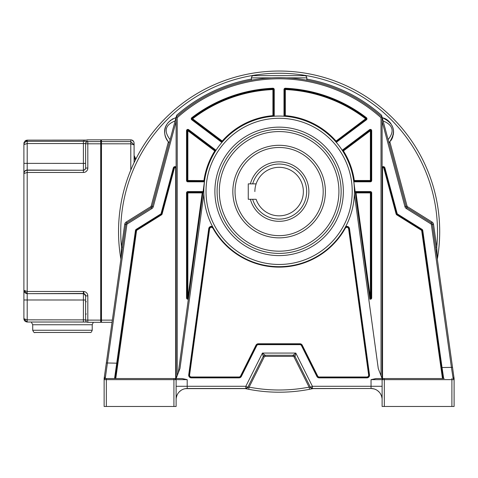 <?xml version="1.0" encoding="UTF-8"?>
<svg xmlns="http://www.w3.org/2000/svg" width="478" height="478" viewBox="0 0 478 478"><rect width="100%" height="100%" fill="white"/><g stroke="black" fill="none" stroke-linecap="round" stroke-linejoin="round"><path stroke-width="0.72" d="M256.136 183.863A24.241 24.241 0 0 1 303.363 191.576A24.241 24.241 0 0 0 256.136 183.863L248.261 183.863L248.261 199.29L256.136 199.29A24.241 24.241 0 0 0 303.363 191.576A24.241 24.241 0 0 1 256.136 199.29M252.671 183.863A27.551 27.551 0 0 1 306.667 191.576A27.551 27.551 0 0 1 252.671 199.29M250.382 199.29A29.756 29.756 0 0 0 308.872 191.576A29.756 29.756 0 0 0 250.382 183.863M235.039 191.576A44.078 44.078 0 0 1 279.116 147.493A44.078 44.078 0 0 1 323.194 191.576A44.078 44.078 0 0 1 279.116 235.654A44.078 44.078 0 0 1 235.039 191.576M355.441 388.506L312.953 388.602A160.584 160.584 0 0 1 312.893 388.614M313.502 388.506L309.535 389.301A160.584 160.584 0 0 1 248.703 389.301L245.949 388.745L247.998 387.383L246.6 388.441L245.483 388.644M382.113 392.336L382.113 399.584A11.078 11.078 0 0 0 371.042 388.506L371.042 386.29L312.403 386.29L312.397 388.506L313.389 388.506L312.283 388.745L310.234 387.383L312.397 388.506L371.167 388.506M312.881 388.506L313.383 388.506A160.584 160.584 0 0 1 313.036 388.584M246.6 388.441L244.951 388.53A160.584 160.584 0 0 0 245.077 388.554L245.417 388.626M185.56 388.626L245.322 388.608A160.584 160.584 0 0 0 246.027 388.757M312.815 388.632L309.535 389.301L309.117 387.132A158.379 158.379 0 0 1 249.116 387.132L247.998 387.383L245.829 386.29L245.835 388.506L245.357 388.506M120.898 259.088A160.584 160.584 0 0 1 120.88 258.992A160.584 160.584 0 0 1 265.38 71.622A160.584 160.584 0 0 1 437.352 204.243A160.584 160.584 0 0 0 265.38 71.622A160.584 160.584 0 0 0 118.532 231.621A160.584 160.584 0 0 1 265.38 71.622A160.584 160.584 0 0 1 437.334 259.088A160.584 160.584 0 0 0 439.7 231.621A160.584 160.584 0 0 1 437.352 258.992L436.743 247.102L433.546 224.355A3.304 3.304 0 0 0 432.022 222.013L407.543 206.717A1.099 1.099 41.8 0 1 407.065 206.066L389.881 141.942L389.522 142.348A14.949 14.949 0 0 0 389.881 141.942M244.85 388.506L245.19 388.578A160.584 160.584 0 0 0 245.226 388.59M247.628 389.086A160.584 160.584 0 0 0 248.136 389.188M310.103 389.188A160.584 160.584 0 0 0 311.28 388.949M176.119 399.584A11.078 11.078 0 0 1 187.197 388.506L245.835 388.506A2.205 2.205 0 0 0 247.807 387.288L263.205 356.498L262.446 353.069L245.829 386.29L187.197 386.29L187.197 388.506A11.078 11.078 0 0 0 176.119 399.584L176.119 399.542M187.197 379.64L182.136 378.54L175.02 378.54A1.099 1.099 -90 0 1 176.119 379.64L173.92 379.64L173.92 378.54L175.02 378.54L176.119 379.64L176.119 406.461L176.119 386.29L187.197 386.29L187.197 379.64L176.119 379.64L176.119 386.29L176.119 379.64M251.428 79.067A155.045 155.045 0 0 0 176.639 115.276L176.119 117.212L176.119 378.54L179.973 368.49L203.855 194.026M212.812 227.08L212.596 226.68A2.647 2.647 0 0 0 208.737 228.657L188.72 374.872A2.647 2.647 0 0 0 191.343 377.871L238.994 377.871A2.647 2.647 0 0 0 241.36 376.413L256.752 345.624A1.763 1.763 0 0 1 258.329 344.65L299.903 344.65A1.763 1.763 0 0 1 301.481 345.624L316.878 376.413A2.647 2.647 0 0 0 319.244 377.871L366.895 377.871A2.647 2.647 0 0 0 369.512 374.872L349.496 228.657A2.647 2.647 0 0 0 345.642 226.68A75.309 75.309 0 0 0 354.377 194.026L378.259 368.49L382.113 378.54L382.555 378.54L382.555 168.37A0.663 0.663 0 0 1 383.852 168.202L396.119 213.965A1.542 1.542 0 0 0 396.788 214.873L421.393 230.247A0.663 0.663 0 0 1 421.698 230.719L442.473 378.54L442.915 378.54L441.379 367.612L443.01 378.54M442.473 378.54L376.102 378.54L371.042 379.64L371.042 386.29L382.113 386.29L382.113 406.461L454.1 406.461L454.1 379.64L454.1 406.461M106.337 378.54L173.92 378.54L106.337 378.54L106.337 379.64L104.132 379.64A1.099 1.099 -167.5 0 1 105.238 378.54L126.873 224.66A1.099 1.099 109.4 0 1 127.381 223.883L151.861 208.587A3.304 3.304 0 0 0 153.301 206.639L176.119 121.466L176.119 166.995A1.763 1.763 0 0 0 173.317 167.915L161.056 213.678A0.442 0.442 94.6 0 1 160.859 213.941L136.26 229.315A1.763 1.763 0 0 0 135.447 230.563L114.559 378.54M115.222 378.54L117.474 363.202L106.325 362.957L120.91 259.166L121.496 247.102L122.583 247.251M104.15 378.439L104.144 378.462A1.099 0.938 -172 0 1 105.238 377.674L104.132 378.618L104.132 406.461L176.119 406.461L176.119 389.403M176.119 398.282L176.119 393.077M176.119 398.903L176.119 399.351M104.407 376.616L104.132 378.618A1.099 1.099 0 0 1 104.144 378.462L104.15 378.445A1.099 1.099 0 0 0 104.132 378.618L104.132 379.64A1.099 1.099 -167.5 0 1 105.238 378.54L114.84 378.54M117.122 365.7L115.318 378.54M180.11 378.54L179.298 378.54M176.268 397.78L176.884 395.533M177.356 394.493L177.84 393.651M178.987 392.145L180.654 390.645M181.915 389.845L182.339 389.63M184.789 388.769L187.101 388.506M176.167 398.544L176.131 399.154M186.061 388.566L186.892 388.512M185.052 388.716L184.723 388.787M185.016 388.722L185.404 388.65M184.406 388.865L184.902 388.745M185.667 388.614L186.342 388.542M168.352 141.942A14.949 14.949 0 0 0 168.71 142.342L168.352 141.942A14.949 14.949 0 0 0 168.352 141.942L151.173 206.066A1.099 1.099 -39.8 0 1 150.69 206.717L126.216 222.013A3.304 3.304 0 0 0 124.692 224.355L121.496 247.102A158.379 158.379 0 0 1 306.697 75.655A158.379 158.379 0 0 1 436.743 247.102L435.649 247.251L437.352 258.992A160.584 160.584 0 0 0 437.352 204.243M441.654 369.578L441.821 370.743M442.305 374.184L442.742 377.285M382.036 398.294L381.988 397.923M381.45 395.796L380.47 393.782M379.365 392.277L377.584 390.645M375.929 389.648L375.487 389.439M374.041 388.919L371.233 388.506M382.113 393.095L382.113 396.68M384.318 406.461L384.318 379.64L382.113 379.64L382.113 390.442M454.1 379.544L454.1 378.618L454.1 379.64L384.318 379.64L384.318 378.54L444.182 378.54M439.18 351.957L434.018 315.211M442.915 378.54L443.68 378.54L442.036 367.522L441.379 367.612L442.915 378.54L422.134 230.653A1.099 1.099 0 0 0 421.626 229.876L397.021 214.502A1.099 1.099 50.4 0 1 396.543 213.851L384.282 168.089A1.099 1.099 0 0 0 382.113 168.37L382.113 378.54L382.113 117.212L406.001 206.353A2.205 2.205 0 0 0 406.957 207.649L431.437 222.945A2.205 2.205 148.9 0 1 432.453 224.511L431.359 224.66L451.441 367.522L453.001 377.584L454.088 378.474L432.453 224.511L433.546 224.355M151.173 206.066L152.237 206.353A2.205 2.205 -39.8 0 1 151.275 207.649A2.205 2.205 0 0 0 152.237 206.353L176.119 117.212L177.224 117.702A152.841 152.841 0 0 1 381.014 117.702L382.113 117.212L381.593 115.276A155.045 155.045 0 0 0 306.804 79.067M388.118 139.63L388.99 142.886C393.43 137.329 394.637 132.036 392.605 127.005C390.156 121.723 386.696 118.61 382.239 117.672L383.111 120.928C393.083 125.015 394.756 131.253 388.118 139.63L383.111 120.928M286.86 77.872L292.046 78.225M297.041 78.727L300.835 79.217M301.17 79.27L304.253 79.748M304.528 79.79L305.854 80.017M306.177 80.077L306.804 80.19L306.804 77.854A2.205 2.205 0 0 0 304.6 75.649A2.205 2.205 0 0 1 306.804 77.854L286.465 77.854M276.643 77.699L281.578 77.699M284.028 77.759L285.306 77.806M274.199 77.759L274.635 77.747M271.791 77.854L251.428 77.854A2.205 2.205 0 0 1 253.633 75.649A2.205 2.205 0 0 0 251.428 77.854L251.428 80.19L252.055 80.077M252.456 80.005L253.555 79.814M253.979 79.748L257.056 79.27M257.337 79.228L261.185 78.727M266.186 78.225L270.883 77.902M304.6 75.649L253.633 75.649M175.802 117.719A14.949 14.949 0 0 0 174.954 117.976M173.335 118.616A14.949 14.949 0 0 0 172.588 118.992M172.433 119.082A14.949 14.949 0 0 0 171.913 119.381M170.777 120.139A14.949 14.949 0 0 0 170.138 120.641M168.567 122.147A14.949 14.949 0 0 0 165.932 126.246M165.424 127.596A14.949 14.949 0 0 0 165.03 129.096M164.791 130.619A14.949 14.949 0 0 0 164.713 131.82M164.731 132.95A14.949 14.949 0 0 0 164.94 134.766M165.31 136.361A14.949 14.949 0 0 0 165.645 137.359M166.254 138.781A14.949 14.949 0 0 0 166.959 140.048M391.034 140.424A14.949 14.949 0 0 0 392.862 136.565M393.304 134.724A14.949 14.949 0 0 0 393.358 134.372M393.484 133.284A14.949 14.949 0 0 0 391.823 125.242M390.986 123.832A14.949 14.949 0 0 0 385.274 118.801M176 117.672C165.071 121.687 160.363 132.089 169.242 142.886L170.114 139.63C163.518 131.097 165.191 124.866 175.127 120.928L176 117.672C168.501 120.456 164.743 125.29 164.713 132.167C164.635 136.015 166.147 139.588 169.242 142.886L168.997 142.647A14.949 14.949 0 0 0 169.098 142.743M117.474 363.202L136.105 230.653L135.447 230.563M104.162 378.337L125.78 224.511A2.205 2.205 109.4 0 1 126.795 222.945L151.275 207.649L150.69 206.717M106.11 364.469L105.979 365.437M105.973 365.455L105.578 368.275M105.578 368.287L104.76 374.113M107.413 363.125L107.257 364.099M105.501 375.935L105.423 376.473M105.333 377.058L105.256 377.56M115.509 377.196L117.044 366.256M454.088 378.445L453.801 376.401M453.532 374.507L453.228 372.344M453.252 372.493L453.186 372.045M452.791 369.213L452.308 365.795M378.935 378.54L378.128 378.54M382.113 406.461L382.113 379.64L383.213 378.54A1.099 1.099 90 0 0 382.113 379.64L371.042 379.64M421.393 230.247L421.978 229.315A1.763 1.763 0 0 1 422.785 230.563L442.036 367.522L452.529 367.367M388.99 142.886A14.949 14.949 0 0 0 389.235 142.647L388.99 142.886C396.668 131.814 394.416 123.408 382.239 117.672M176.119 166.995L176.119 168.37A1.099 1.099 0 0 0 173.956 168.089L161.689 213.851A1.099 1.099 94.6 0 1 161.211 214.502L136.612 229.876A1.099 1.099 0 0 0 136.105 230.653A1.099 1.099 0 0 1 136.612 229.876L136.845 230.247L161.445 214.873A1.542 1.542 0 0 0 162.12 213.965L174.38 168.202A0.663 0.663 0 0 1 175.683 168.37L175.683 378.54M174.38 168.202L173.956 168.089A1.099 1.099 0 0 1 176.119 168.37L176.119 378.54M176.119 117.212A153.94 153.94 0 0 1 382.113 117.212A153.94 153.94 0 0 0 176.119 117.212M353.732 181.162L353.81 181.724A1.32 1.32 0 0 0 354.306 181.819L370.378 181.819A1.32 1.32 0 0 0 371.699 180.499L371.699 130.721A1.32 1.32 0 0 0 369.584 129.663L342.654 149.913A1.32 1.32 0 0 0 342.278 150.355L342.893 151.317A75.309 75.309 0 0 1 353.648 180.594L354.306 180.499L354.306 181.162L370.378 181.162L354.306 181.162A0.663 0.663 0 0 1 353.648 180.594L369.876 299.12A1.32 1.32 0 0 0 371.699 297.896L371.699 192.897A1.32 1.32 0 0 0 370.378 191.576L356.002 191.576A1.32 1.32 0 0 0 355.196 191.851L369.876 299.12M342.344 150.462L342.278 150.355A75.309 75.309 0 0 0 336.273 142.342L366.435 119.823A1.32 1.32 0 0 0 366.447 117.719A143.525 143.525 0 0 0 285.372 88.233A1.32 1.32 0 0 0 283.992 89.553L283.992 115.658A1.32 1.32 0 0 0 284.123 116.232L285.264 116.315L285.318 115.658L285.318 89.553L284.655 89.553L284.655 115.658A0.663 0.663 0 0 0 285.264 116.315A75.309 75.309 0 0 1 335.526 141.482L336.273 142.342M188.356 299.12L188.511 297.985A0.663 0.663 0 0 1 187.651 298.523A0.663 0.663 0 0 1 187.197 297.896L187.197 192.897L187.197 297.896L188.511 297.985L203.042 191.851A1.32 1.32 0 0 0 202.23 191.576L187.86 191.576A1.32 1.32 0 0 0 186.534 192.897L186.534 297.896A1.32 1.32 0 0 0 188.356 299.12M187.86 191.576L187.86 192.234L202.23 192.234L187.86 192.234A0.663 0.663 0 0 0 187.197 192.897L186.534 192.897M202.887 192.987A0.663 0.663 0 0 0 202.23 192.234L202.23 192.897L202.887 192.987A0.663 0.663 0 0 0 202.23 192.234L202.23 191.576M178.246 373.001L204.584 180.594L187.86 180.499L187.86 181.162L203.927 181.162A0.663 0.663 0 0 0 204.584 180.594M203.927 181.162L187.86 181.162L187.86 181.819A1.32 1.32 0 0 1 186.534 180.499L186.534 130.721A1.32 1.32 0 0 1 188.655 129.663L188.254 130.189A0.663 0.663 0 0 0 187.197 130.721L187.197 180.499A0.663 0.663 0 0 0 187.86 181.162A0.663 0.663 0 0 1 187.197 180.499L187.86 180.499L187.86 130.721L214.783 150.964A75.972 75.972 0 0 0 203.927 180.499L203.927 181.819L187.86 181.819M187.388 180.965A0.663 0.663 0 0 1 187.197 180.499L186.534 180.499M215.184 150.439A0.663 0.663 0 0 1 215.345 151.317L214.783 150.964L215.578 149.913A1.32 1.32 0 0 1 215.96 150.355L215.345 151.317A0.663 0.663 0 0 0 215.184 150.439L188.254 130.189L187.86 130.721L186.534 130.721M203.879 188.087L204.506 181.162M354.132 184.705L354.353 188.105M274.241 115.658L273.577 115.658A0.663 0.663 0 0 1 272.974 116.315L272.92 115.658L273.577 115.658L273.577 89.553L273.577 115.658A0.663 0.663 0 0 1 272.974 116.315L274.109 116.232A1.32 1.32 0 0 0 274.241 115.658L274.241 89.553A1.32 1.32 0 0 0 272.86 88.233A143.525 143.525 0 0 0 191.786 117.719A1.32 1.32 0 0 0 191.798 119.823L221.416 142.097A1.32 1.32 0 0 0 221.959 142.342L222.706 141.482L222.21 141.04L192.592 118.771L192.198 119.297L221.816 141.572A0.663 0.663 0 0 0 222.706 141.482M221.416 142.097L221.816 141.572L192.198 119.297L191.798 119.823M274.241 89.553L273.577 89.553A0.663 0.663 0 0 0 272.89 88.89A142.868 142.868 0 0 0 192.192 118.245A0.663 0.663 0 0 0 192.198 119.297A0.663 0.663 0 0 1 192.192 118.245L192.592 118.771A142.205 142.205 0 0 1 272.92 89.553L272.92 115.658A75.972 75.972 0 0 0 222.21 141.04L221.816 141.572M285.264 116.315A75.309 75.309 0 0 1 335.526 141.482A0.663 0.663 0 0 0 336.416 141.572L366.04 119.297A0.663 0.663 0 0 0 366.046 118.245A142.868 142.868 0 0 0 285.342 88.89A0.663 0.663 0 0 0 284.655 89.553L283.992 89.553M342.654 149.913L343.055 150.439A0.663 0.663 0 0 0 342.893 151.317L370.378 130.721L369.978 130.189L343.055 150.439L369.978 130.189L369.584 129.663M371.699 130.721L371.042 130.721L371.042 180.499L371.042 130.721A0.663 0.663 0 0 0 369.978 130.189A0.663 0.663 0 0 1 371.042 130.721L370.378 130.721L370.378 180.499L371.699 180.499M370.378 181.819L370.378 181.162A0.663 0.663 0 0 0 371.042 180.499A0.663 0.663 0 0 1 370.378 181.162L370.378 180.499L354.306 180.499A75.972 75.972 0 0 0 343.449 150.964L343.055 150.439M371.699 192.897L371.042 192.897L371.042 297.896L371.042 192.897A0.663 0.663 0 0 0 370.378 192.234L356.002 192.234L370.378 192.234L370.378 191.576M356.002 191.576L356.002 192.897L355.351 192.987A0.663 0.663 0 0 1 356.002 192.234A0.663 0.663 0 0 0 355.351 192.987M369.721 297.985A0.663 0.663 0 0 0 370.958 298.212A0.663 0.663 0 0 0 371.042 297.896A0.663 0.663 0 0 1 370.259 298.547A0.663 0.663 0 0 1 369.721 297.985L371.042 297.896A0.663 0.663 0 0 1 370.958 298.212A0.663 0.663 0 0 0 371.042 297.896L371.699 297.896M203.807 191.553L203.807 191.373A75.309 75.309 0 0 1 279.522 116.064A75.309 75.309 0 0 1 354.425 191.373L354.425 191.553M345.194 227.504L344.949 227.94A75.309 75.309 0 0 1 213.284 227.94A2.205 2.205 0 0 0 209.173 228.717A2.205 2.205 0 0 1 213.284 227.94L213.039 227.504M345.642 226.68L345.421 227.08M299.903 344.65L299.903 344.208L258.329 344.208L299.903 344.208A2.205 2.205 0 0 1 301.875 345.427L317.273 376.216A2.205 2.205 0 0 0 319.244 377.429L366.895 377.429A2.205 2.205 0 0 0 369.076 374.931L349.06 228.717A2.205 2.205 0 0 0 344.949 227.94L345.337 228.155C346.711 226.823 347.805 227.032 348.623 228.777L368.64 374.991A1.763 1.763 0 0 1 366.895 376.993L319.244 376.993A1.763 1.763 0 0 1 317.667 376.019L302.269 345.23A2.647 2.647 0 0 0 299.903 343.766L258.329 343.766A2.647 2.647 0 0 0 255.963 345.23L240.571 376.019A1.763 1.763 0 0 1 238.994 376.993L191.343 376.993A1.763 1.763 0 0 1 189.593 374.991L209.609 228.777C210.428 227.02 211.527 226.811 212.895 228.155A75.751 75.751 0 0 0 345.337 228.155M256.752 345.624L256.357 345.427L240.966 376.216L256.357 345.427A2.205 2.205 0 0 1 258.329 344.208L258.329 344.65M209.609 228.777L209.173 228.717L189.157 374.931A2.205 2.205 0 0 0 191.343 377.429L238.994 377.429A2.205 2.205 0 0 0 240.966 376.216L241.36 376.413M354.425 191.373A75.309 75.309 0 0 1 278.71 266.682A75.309 75.309 0 0 1 203.813 190.561A75.309 75.309 0 0 1 279.522 116.064A75.309 75.309 0 0 1 354.419 192.192A75.309 75.309 0 0 1 278.71 266.682A75.309 75.309 0 0 1 203.807 191.373M217.096 191.373A62.02 62.02 0 0 0 278.71 253.394A62.02 62.02 0 0 0 341.137 191.373A62.02 62.02 0 0 1 278.71 253.394A62.02 62.02 0 0 1 217.102 190.561A62.02 62.02 0 0 1 279.522 129.359A62.02 62.02 0 0 1 341.131 192.192A62.02 62.02 0 0 1 278.71 253.394A62.02 62.02 0 0 1 217.102 190.561A62.02 62.02 0 0 1 279.522 129.359A62.02 62.02 0 0 1 341.137 191.373M232.834 191.576A46.282 46.282 0 0 0 279.116 237.859A46.282 46.282 0 0 0 325.399 191.576A46.282 46.282 0 0 0 279.116 145.294A46.282 46.282 0 0 0 232.834 191.576M453.001 377.584L453.001 378.54A1.099 1.099 48.6 0 1 454.1 379.64L454.07 379.377M264.131 355.542L263.205 356.498L247.807 387.288A2.205 2.205 0 0 1 245.835 388.506L247.807 387.288L263.205 356.498A2.205 2.205 0 0 1 265.176 355.279L262.446 353.069L295.792 353.069L312.403 386.29L310.425 387.288A2.205 2.205 0 0 0 312.397 388.506A2.205 2.205 0 0 1 310.425 387.288L310.425 387.288A2.205 2.205 0 0 0 312.397 388.506L310.425 387.288L295.034 356.498L295.792 353.069L293.062 355.279A2.205 2.205 0 0 1 295.034 356.498L310.425 387.288L309.117 387.132L294.048 356.994A1.099 1.099 18.5 0 0 293.062 356.385L265.176 356.385A1.099 1.099 141.1 0 0 264.191 356.994L263.205 356.498A2.205 2.205 0 0 1 265.176 355.279L293.062 355.279L294.323 355.68M245.961 388.745L248.697 389.301L249.116 387.132L264.191 356.994M265.176 356.385L265.176 355.279L293.062 355.279L293.062 356.385M372.093 388.554L372.75 388.638M373.808 388.859L373.181 388.716M371.352 388.512L371.98 388.548M372.051 388.554L372.732 388.638M256.13 183.869A24.241 24.241 0 0 0 254.876 191.576M23.906 290.558C24.103 292.321 25.203 293.349 27.204 293.659L23.9 290.343L27.204 291.478L27.204 172.468L23.9 173.538L23.9 144.601C24.193 142.528 25.298 141.428 27.204 141.309L27.204 140.132L23.9 143.448M23.9 290.158L23.9 173.538C24.193 171.459 25.298 170.359 27.204 170.246L27.204 170.049A3.304 3.304 180 0 0 23.9 173.353M83.704 291.484A4.41 4.41 180 0 1 87.815 295.882L87.815 322.309A2.205 2.205 0 0 1 85.61 320.105L85.61 295.864A2.205 2.205 180 0 0 83.955 293.725L83.704 291.484L27.204 291.478L27.204 293.659L83.405 293.462L83.405 300.005L23.9 299.975L23.9 290.343M85.61 320.105A2.205 2.205 0 0 0 87.815 322.309L100.709 322.309L101.037 321.975A0.329 0.329 0 0 1 100.709 322.309L100.709 320.129L85.61 320.105L85.61 300.029L83.405 300.005L83.393 322.023L86.763 322.041L27.204 322.023L23.906 318.928L23.9 299.975M83.405 291.478L83.405 293.659L83.955 293.725L85.61 295.864L87.815 295.882M101.037 321.975L101.037 320.123L101.479 320.129L101.479 322.309L112.037 322.309L101.479 322.309A0.442 0.442 0 0 1 101.037 321.867L101.479 322.309M134.091 142.976L134.097 162.651L134.097 143.161C133.888 141.124 132.782 140.018 130.793 139.845L101.479 139.845L130.793 139.845L130.793 143.818L101.037 143.812L101.037 320.123L100.709 320.129L100.709 143.818L85.61 143.794L85.61 168.041L85.61 143.794A2.205 2.205 0 0 1 87.815 141.596L100.709 141.596A0.329 0.329 0 0 1 101.037 141.924L101.037 140.287A0.442 0.442 180 0 1 101.479 139.845L101.479 320.129L112.342 320.129M83.405 140.424L87.815 139.845L100.709 139.845L101.037 140.179A0.329 0.329 180 0 0 100.709 139.845L100.709 143.818L101.037 143.812L101.037 141.924M85.61 155.864L85.61 156.42M23.9 163.339L27.204 163.368L27.204 143.537L23.9 144.601L23.9 162.179M23.9 298.816L23.9 318.707L27.204 319.842L27.204 293.659L83.405 293.659A2.205 2.205 180 0 1 83.949 293.725M23.9 171.996L23.9 173.538M101.037 143.747L101.037 148.646M92.224 330.25L92.224 324.741L32.719 324.747L32.719 330.256L92.224 330.25C91.447 332.138 90.832 332.867 90.372 332.431L35.079 332.491C34.41 333.041 33.621 332.294 32.713 330.25M27.204 170.24L27.204 172.468L83.393 172.468L83.405 171.345L83.405 170.24L27.204 170.246M135.417 159.945A4.41 4.41 180 0 1 134.097 156.802L134.097 155.493A4.41 4.41 0 0 0 135.877 159.031L134.097 155.493M130.793 170.078L130.793 143.818L134.097 144.888L130.793 141.596L101.479 141.596A0.442 0.442 0 0 0 101.037 142.032M173.92 406.461L173.92 379.64L106.337 379.64L106.337 406.461M120.88 258.992A160.584 160.584 0 0 1 118.532 231.621M451.895 406.461L451.901 378.54M453.001 378.54A1.099 1.099 48.6 0 1 454.1 379.64L454.1 379.562M422.785 230.563L421.698 230.719M382.555 168.37L382.113 168.37M421.978 229.315L397.373 213.941A0.442 0.442 50.4 0 1 397.182 213.678L384.921 167.915A1.763 1.763 0 0 0 382.113 166.995M382.113 121.466L404.932 206.639A3.304 3.304 0 0 0 406.378 208.587L430.851 223.883A1.099 1.099 148.9 0 1 431.359 224.66M397.373 213.941L396.788 214.873M396.119 213.965L397.182 213.678M384.921 167.915L383.852 168.202M404.932 206.639L407.065 206.066M151.861 208.587L151.275 207.649A2.205 2.205 0 0 0 152.237 206.353L153.301 206.639M430.851 223.883L432.022 222.013M407.543 206.717L406.378 208.587M126.873 224.66L124.692 224.355M126.216 222.013L127.381 223.883M136.26 229.315L136.612 229.876M161.056 213.678L161.689 213.851A1.099 1.099 94.6 0 1 161.211 214.502L160.859 213.941M173.956 168.089L173.317 167.915M177.224 117.702L177.224 375.666M381.014 375.666L381.014 117.702M215.578 149.907L188.655 129.663M203.927 181.819A1.32 1.32 0 0 0 204.429 181.724M186.534 297.896L187.197 297.896M187.86 192.897L187.197 192.897A0.663 0.663 0 0 1 187.86 192.234L187.86 297.896L202.23 192.897L187.86 192.897M188.254 130.189A0.663 0.663 0 0 0 187.197 130.721M353.648 180.594A75.309 75.309 0 0 0 342.893 151.317M272.86 88.233L272.89 88.89A0.663 0.663 0 0 1 273.577 89.553L272.92 89.553L272.89 88.89A142.868 142.868 0 0 0 192.192 118.245L191.786 117.719M283.992 115.658L285.318 115.658A75.972 75.972 0 0 1 336.022 141.04L336.817 142.097M366.435 119.823L366.04 119.297A0.663 0.663 0 0 0 366.046 118.245A142.868 142.868 0 0 0 285.342 88.89L285.318 89.553A142.205 142.205 0 0 1 365.64 118.771L335.526 141.482A0.663 0.663 0 0 0 336.416 141.572M366.04 119.297L365.64 118.771L366.447 117.719M285.372 88.233L285.342 88.89A0.663 0.663 0 0 0 284.655 89.553M354.306 181.162L354.306 181.819M370.378 297.896L356.002 192.897L370.378 192.897L370.378 192.234A0.663 0.663 0 0 1 371.042 192.897L370.378 192.897L370.378 297.896M212.895 228.155L213.284 227.94A75.309 75.309 0 0 0 344.949 227.94M349.496 228.657L348.623 228.777M366.895 377.871L366.895 377.429A2.205 2.205 0 0 0 369.076 374.931L369.512 374.872M316.878 376.413L317.273 376.216A2.205 2.205 0 0 0 319.244 377.429L319.244 377.871M299.903 343.766L299.903 344.208A2.205 2.205 0 0 1 301.875 345.427L301.481 345.624M255.963 345.23L256.357 345.427A2.205 2.205 0 0 1 258.329 344.208L258.329 343.766M238.994 377.871L238.994 377.429A2.205 2.205 0 0 0 240.966 376.216L240.571 376.019M188.72 374.872L189.157 374.931A2.205 2.205 0 0 0 191.343 377.429L191.343 377.871M209.173 228.717L208.737 228.657M189.157 374.931L189.593 374.991M191.343 376.993L191.343 377.429M238.994 377.429L238.994 376.993M302.269 345.23L301.875 345.427M317.273 376.216L317.667 376.019M319.244 376.993L319.244 377.429M366.895 377.429L366.895 376.993M368.64 374.991L369.076 374.931M352.214 191.373A73.092 73.092 0 0 1 279.116 264.465A73.092 73.092 0 0 1 206.024 191.373A73.092 73.092 0 0 1 279.116 118.281A73.092 73.092 0 0 1 352.214 191.373M343.353 191.373A64.231 64.231 0 0 0 279.54 127.142A64.231 64.231 0 0 0 214.885 191.373A64.231 64.231 0 0 0 278.698 255.605A64.231 64.231 0 0 0 343.353 191.373M219.312 191.373A59.804 59.804 0 0 1 279.116 131.57A59.804 59.804 0 0 1 338.92 191.373A59.804 59.804 0 0 1 279.116 251.177A59.804 59.804 0 0 1 219.312 191.373M176.119 168.37L175.683 168.37M115.766 378.54L136.541 230.719A0.663 0.663 0 0 1 136.845 230.247M136.541 230.719L136.105 230.653M161.445 214.873L161.211 214.502M161.689 213.851L162.12 213.965M294.048 356.994L295.034 356.498L310.425 387.288M83.393 172.468A4.41 4.41 179.5 0 0 87.815 168.059L87.815 141.351L83.405 141.309L83.405 143.537L85.61 143.555A2.205 2.205 0 0 1 87.815 141.351M87.815 168.059L85.61 168.041A2.205 2.205 0 0 1 83.405 170.24L27.204 170.049L27.204 163.368L85.61 163.392L85.61 167.844A2.205 2.205 0 0 1 83.405 170.049L83.405 143.537L27.204 143.537L27.204 141.309L83.405 141.309M85.61 143.794L85.61 168.041M83.393 140.132L27.204 140.132L87.588 140.102M23.906 318.928C24.103 320.684 25.203 321.718 27.204 322.023L83.393 322.023M85.61 319.884L27.204 319.842L27.204 322.023M87.815 139.845L87.815 139.845A2.205 2.205 180 0 0 86.763 140.114A2.205 2.205 0 0 1 87.815 139.845L100.709 139.845M83.405 149.022L83.405 142.313M34.918 332.455L90.019 332.455M32.719 324.747L31.291 322.023M245.035 388.548L245.519 388.65M175.414 378.612L175.044 378.54M176.263 397.833L176.657 396.172M176.896 395.515L177.463 394.302M382.012 398.09L381.48 395.886M381.151 395.061L380.631 394.045M115.688 375.905L115.323 378.51M116.196 372.296L116.614 369.327M117.05 366.196L117.474 363.208M104.132 379.64L104.341 379M104.335 377.1L104.742 374.238M106.325 362.957L106.271 363.322M104.144 378.462L104.216 377.979L104.144 378.462M105.411 369.476L105.226 370.791M104.616 375.128L104.377 376.807M453.861 376.831L453.688 375.589M453.604 374.997L453.473 374.089M382.818 378.612L383.195 378.54M313.275 388.53L312.953 388.602M372.84 388.656L373.36 388.751M100.709 322.309L87.815 322.309M23.918 143.125L24.073 142.378M24.533 141.5L25.824 140.436L27.204 140.132M92.224 324.741L93.294 322.309M86.273 301.803L85.61 301.14M86.273 313.926L85.61 314.584M101.479 139.845L101.037 140.287M133.649 141.494L131.629 139.952M101.037 193.966L101.426 194.355M101.037 277.712L101.426 278.1"/></g></svg>
